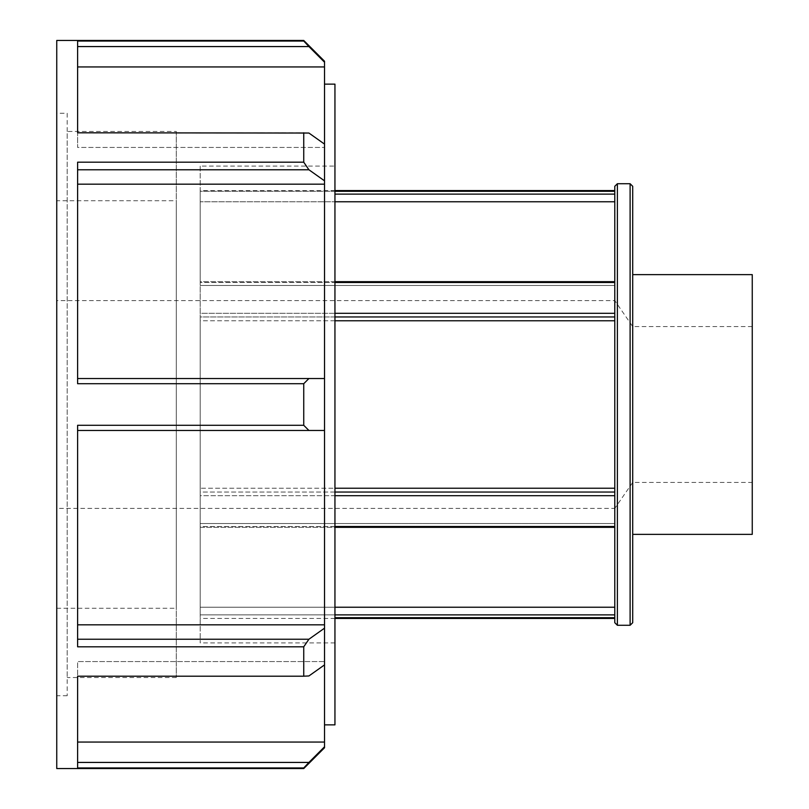 <?xml version="1.0" encoding="UTF-8"?>
<svg xmlns="http://www.w3.org/2000/svg" width="809" height="809" viewBox="0 0 809 809"><rect width="100%" height="100%" fill="white"/><g stroke="black" fill="none" stroke-linecap="round" stroke-linejoin="round"><path stroke-width="0.61" stroke-dasharray="4.04 3.03" d="M334.946 281.663L200.197 281.663L200.197 320.779L614.779 320.779L614.779 313.305L614.779 316.956L200.197 316.956L200.197 313.305L614.779 313.305L614.779 282.493L200.197 282.493L200.197 281.663L614.779 281.663L614.779 285.486L614.779 281.663M334.946 492.044L200.197 492.044L200.197 527.337L200.197 523.514L614.779 523.514L614.779 527.337L614.779 526.507L614.779 527.337L200.197 527.337L200.197 526.507L614.779 526.507L614.779 495.695L200.197 495.695L200.197 492.044L614.779 492.044L614.779 495.695L614.779 488.221L614.779 492.044M614.779 617.702L614.779 614.88L614.779 617.702L334.946 617.702M334.946 614.88L200.197 614.88L200.197 607.235L334.946 607.235M614.779 527.337L614.779 614.88L614.779 607.235L200.197 607.235L200.197 614.88L614.779 614.88M200.197 617.702L200.197 618.45L200.197 617.702M334.946 526.507L200.197 526.507L200.197 495.695L334.946 495.695M614.779 316.956L614.779 488.221L200.197 488.221L200.197 492.044L200.197 488.221L334.946 488.221M614.779 607.235L614.779 523.514L200.197 523.514L200.197 527.337L334.946 527.337M614.779 495.695L614.779 526.507M334.946 313.305L200.197 313.305L200.197 282.493L334.946 282.493M200.197 285.486L614.779 285.486L200.197 285.486L200.197 201.765L200.197 285.486M334.946 320.779L200.197 320.779L200.197 316.956L334.946 316.956M614.779 282.493L614.779 313.305M614.779 201.765L614.779 285.486L614.779 191.298L614.779 201.765L200.197 201.765L200.197 191.298L200.197 201.765L334.946 201.765M200.197 320.779L200.197 488.221L200.197 320.779M200.197 523.514L200.197 607.235L200.197 523.514M614.779 488.221L614.779 320.779M200.197 166.098L200.197 642.902L200.197 166.098L334.946 166.098L334.946 642.902L334.946 166.098M334.946 191.298L200.197 191.298L200.197 190.55L200.197 191.298L614.779 191.298L614.779 190.55L614.779 191.298M630.11 625.276L630.11 183.724M632.709 186.313L632.709 622.687M617.378 183.724L617.378 625.276M632.709 274.625L632.709 534.375L632.709 274.625M614.779 622.687L614.779 186.313M614.779 194.12L334.946 194.12M303.739 768.55L303.739 767.953L77.613 767.953L77.613 676.203L303.739 676.203L303.739 646.806L77.613 646.806L77.613 425.291L303.739 425.291L303.739 383.709L77.613 383.709L77.613 162.194L303.739 162.194L303.739 132.797L77.613 132.797L308.917 133.04L77.613 133.04L77.613 41.047L303.739 41.047L303.739 40.45M56.751 768.55L56.751 40.45M77.613 162.194L77.613 169.769L77.613 162.194M77.613 184.169L77.613 378.521L324.52 378.521L77.613 378.521L77.613 383.709L77.613 169.769L77.613 184.169L324.52 184.169L324.52 180.832L308.917 169.769L77.613 169.769M303.739 41.047L308.917 46.568L77.613 46.568L77.613 41.047L77.613 66.935L77.613 46.568M324.52 61.231L324.52 62.212L308.917 46.568M303.739 162.194L308.917 169.769M324.52 180.832L324.52 144.103L324.52 147.44L324.52 144.103L308.917 133.04L303.739 132.797M77.613 66.935L77.613 147.44L77.613 133.04L77.613 147.44L324.52 147.44L77.613 147.44L77.613 66.935L324.52 66.935L324.52 62.212M303.739 425.291L308.917 430.479L77.613 430.479L77.613 425.291L77.613 430.479L308.917 430.479M308.917 378.521L303.739 383.709M77.613 378.521L324.52 378.521L324.52 430.479L77.613 430.479L77.613 639.231L308.917 639.231L303.739 646.806M303.739 676.203L77.613 676.203L308.917 675.96L324.52 664.897L324.52 661.56L77.613 661.56L77.613 675.96L77.613 661.56L324.52 661.56L324.52 624.831L77.613 624.831L77.613 430.479M308.917 639.231L324.52 628.168M77.613 646.806L77.613 639.231L77.613 646.806M308.917 762.432L324.52 746.788L324.52 742.065L77.613 742.065L77.613 767.953L77.613 762.432L308.917 762.432L303.739 767.953M324.52 746.788L324.52 747.769M77.613 639.231L77.613 624.831M77.613 762.432L77.613 742.065M324.52 742.065L324.52 664.897M324.52 624.831L324.52 430.479M324.52 378.521L324.52 184.169M324.52 144.103L324.52 66.935M324.52 160.344L324.52 724.864L324.52 160.344M752.249 482.427L752.249 326.573L752.249 482.427L632.709 482.427L632.709 326.573L632.709 482.427L614.779 508.396L614.779 300.604L614.779 508.396L56.751 508.396L56.751 300.604L56.751 508.396M56.751 200.743L56.751 608.257L56.751 200.743L176.291 200.743L176.291 608.257L176.291 200.743M176.291 131.463L176.291 677.538L176.291 131.463L67.187 131.463L67.187 677.538L67.187 131.463M176.291 677.538L67.187 677.538M67.187 113.26L67.187 695.74L67.187 113.26L56.751 113.26L56.751 695.74L56.751 113.26M67.187 695.74L56.751 695.74M334.946 724.864L334.946 84.136M334.946 642.902L200.197 642.902M752.249 534.375L752.249 274.625M334.946 618.45L200.197 618.45M334.946 190.55L200.197 190.55M752.249 326.573L632.709 326.573L614.779 300.604L56.751 300.604M56.751 608.257L176.291 608.257"/><path stroke-width="1.21" d="M614.779 614.88L334.946 614.88M334.946 617.702L614.779 617.702M334.946 607.235L614.779 607.235M614.779 492.044L334.946 492.044M334.946 495.695L614.779 495.695M334.946 488.221L614.779 488.221M614.779 526.507L334.946 526.507M334.946 527.337L614.779 527.337M614.779 281.663L334.946 281.663M334.946 282.493L614.779 282.493M614.779 313.305L334.946 313.305M334.946 316.956L614.779 316.956M614.779 320.779L334.946 320.779M614.779 201.765L334.946 201.765M630.11 183.724L630.11 625.276L632.709 622.687L632.709 186.313L630.11 183.724L617.378 183.724L617.378 625.276L630.11 625.276M617.378 183.724L614.779 186.313L614.779 622.687L617.378 625.276M614.779 191.298L334.946 191.298M334.946 194.12L614.779 194.12M303.739 132.797L303.739 162.194L77.613 162.194L77.613 383.709L303.739 383.709L303.739 425.291L77.613 425.291L77.613 646.806L303.739 646.806L303.739 676.203L77.613 676.203L77.613 767.953L303.739 767.953L303.739 768.55L56.751 768.55L56.751 40.45L303.739 40.45L303.739 41.047L77.613 41.047L77.613 132.797L308.917 133.04L324.52 144.103L324.52 184.169L77.613 184.169M77.613 169.769L308.917 169.769L303.739 162.194M308.917 169.769L324.52 180.832M77.613 46.568L308.917 46.568L303.739 41.047M308.917 46.568L324.52 62.212L324.52 61.231L303.739 40.45M324.52 62.212L324.52 66.935L77.613 66.935M303.739 767.953L308.917 762.432L77.613 762.432M303.739 768.55L324.52 747.769L324.52 746.788L308.917 762.432M303.739 646.806L308.917 639.231L77.613 639.231M77.613 624.831L324.52 624.831L324.52 664.897L308.917 675.96L303.739 676.203M324.52 628.168L308.917 639.231M77.613 742.065L324.52 742.065L324.52 746.788M77.613 430.479L324.52 430.479L324.52 624.831M324.52 664.897L324.52 742.065M324.52 66.935L324.52 144.103M324.52 184.169L324.52 378.521L77.613 378.521M324.52 430.479L324.52 378.521M303.739 383.709L308.917 378.521M308.917 430.479L303.739 425.291M324.52 84.136L334.946 84.136L334.946 724.864L324.52 724.864M632.709 274.625L752.249 274.625L752.249 534.375L632.709 534.375M614.779 618.45L334.946 618.45M614.779 190.55L334.946 190.55"/></g></svg>
